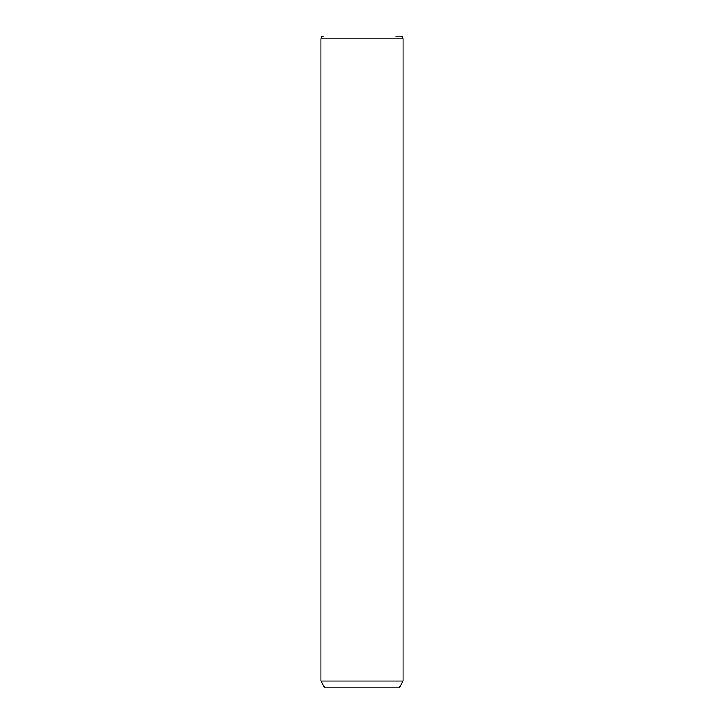 <?xml version="1.0" encoding="UTF-8"?>
<svg xmlns="http://www.w3.org/2000/svg" width="724" height="724" viewBox="0 0 724 724"><rect width="100%" height="100%" fill="white"/><g stroke="black" fill="none" stroke-linecap="round" stroke-linejoin="round"><path stroke-width="1.09" d="M403.051 681.031L399.141 687.8L324.859 687.8L320.949 681.031L403.051 681.031L403.051 38.806C402.897 37.223 402.028 36.354 400.444 36.2L395.738 36.2M320.949 681.031L320.949 38.806L403.051 38.806M320.949 38.806C321.103 37.223 321.972 36.354 323.556 36.2"/></g></svg>
